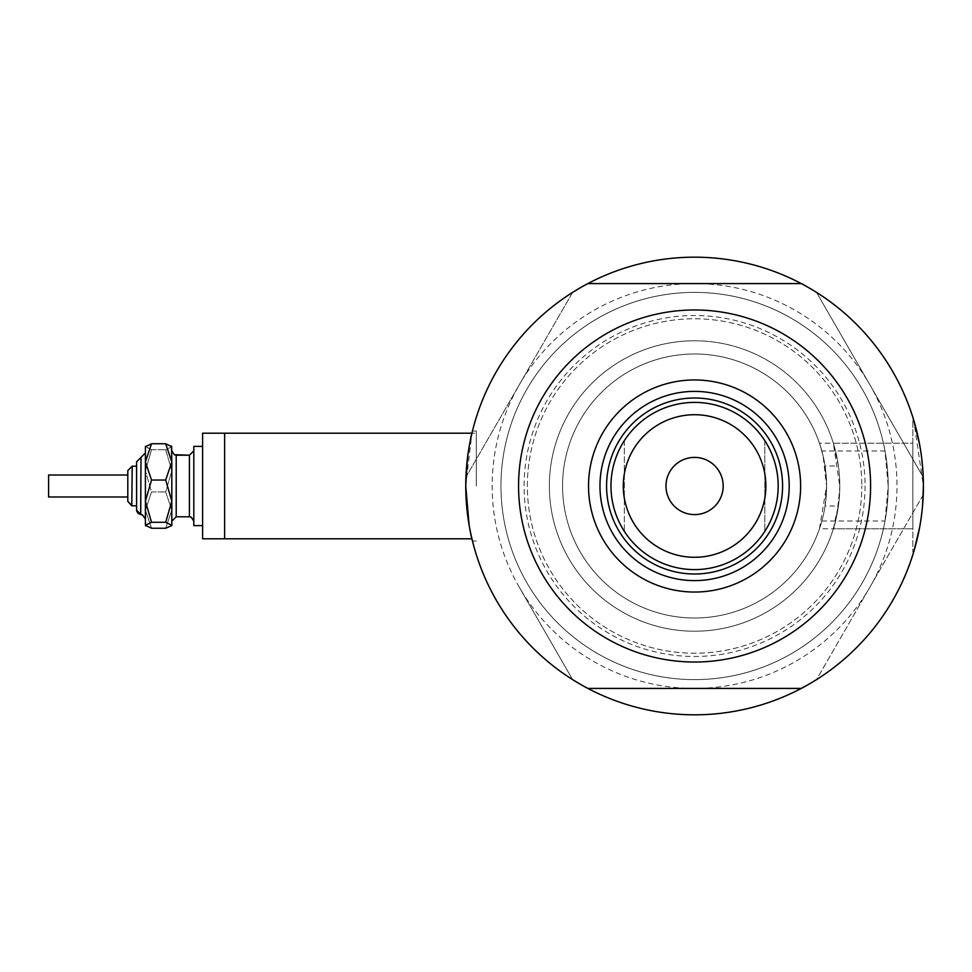 <?xml version="1.0" encoding="UTF-8"?>
<svg xmlns="http://www.w3.org/2000/svg" width="972" height="972" viewBox="0 0 972 972"><rect width="100%" height="100%" fill="white"/><g stroke="black" fill="none" stroke-linecap="round" stroke-linejoin="round"><path stroke-width="0.73" stroke-dasharray="4.86 3.65" d="M885.006 450.984A193.622 193.622 0 0 0 500.957 486A193.622 193.622 0 0 0 694.579 679.622A193.622 193.622 0 0 0 888.201 486L885.006 450.984L821.862 450.984A132.01 132.01 0 0 0 562.569 486A132.01 132.01 0 0 1 684.531 354.367A132.01 132.01 0 0 1 825.058 465.977L838.411 465.977L833.332 443.183L912.842 443.183L912.842 486L912.842 443.183L912.842 486L912.842 443.183L819.457 443.183L823.077 455.747L826.589 486L825.058 465.977M821.862 450.984L819.457 443.183M224.617 486L224.617 538.804L224.617 486M476.316 486L476.316 430.997L476.316 486M465.758 486A228.821 228.821 0 0 1 694.579 257.179A228.821 228.821 0 0 1 801.28 688.419A228.821 228.821 0 0 0 806.59 685.527L811.365 682.769A228.821 228.821 0 0 0 923.23 494.797L923.23 494.797A228.821 228.821 0 0 0 923.388 488.758L923.388 483.242A228.821 228.821 0 0 0 811.365 289.231L806.59 286.473A228.821 228.821 0 0 0 801.28 283.581L587.878 283.581L801.28 283.581A228.821 228.821 0 0 0 587.878 283.581L801.28 283.581A228.821 228.821 0 0 0 587.878 283.581A228.821 228.821 0 0 1 923.4 486L922.999 499.632L923.4 486L921.991 460.619L923.4 486A228.821 228.821 0 0 1 694.579 714.821A228.821 228.821 0 0 1 465.758 486C467.969 519.425 470.205 537.759 472.465 541.003C470.205 537.759 467.969 519.425 465.758 486C467.969 519.425 470.205 537.759 472.465 541.003C470.205 537.759 467.969 519.425 465.758 486C467.969 519.425 470.205 537.759 472.465 541.003C470.205 537.759 467.969 519.425 465.758 486A228.821 228.821 0 0 1 587.878 283.581A228.821 228.821 0 0 0 582.568 286.473L577.793 289.231A228.821 228.821 0 0 0 465.77 483.242L465.77 488.758A228.821 228.821 0 0 0 577.793 682.769L582.568 685.527A228.821 228.821 0 0 0 801.28 688.419A228.821 228.821 0 0 1 465.758 486C467.969 452.588 470.205 434.253 472.465 430.997C470.205 434.205 467.969 452.539 465.758 486C467.969 452.588 470.205 434.253 472.465 430.997C470.205 434.205 467.969 452.539 465.758 486L471.93 433.196L476.316 433.196L471.93 433.196M467.204 460.266L467.811 455.406M469.087 447.12L470.375 440.28M838.411 465.977A145.217 145.217 0 0 0 684.543 341.136A145.217 145.217 0 0 0 549.362 486A145.217 145.217 0 0 0 684.543 630.864A145.217 145.217 0 0 0 838.411 506.023L825.058 506.023L826.589 486L819.457 528.817L912.842 528.817L912.842 486L912.842 552.011L912.842 419.989L912.842 528.817L833.332 528.817L838.411 506.023C828.691 545.098 836.831 529.133 839.796 486A145.217 145.217 0 0 1 694.579 631.217A145.217 145.217 0 0 1 549.362 486A145.217 145.217 0 0 1 694.579 340.783A145.217 145.217 0 0 1 839.796 486L833.332 443.183M923.036 473.06L923.4 486A228.821 228.821 0 0 0 801.28 283.581L587.878 283.581A228.821 228.821 0 0 0 587.878 688.419L801.28 688.419A228.821 228.821 0 0 0 923.4 486L913.668 419.989L918.589 439.332M920.435 449.271L921.991 460.679M888.201 486A193.622 193.622 0 0 0 694.579 292.378A193.622 193.622 0 0 0 500.957 486A193.622 193.622 0 0 0 885.006 521.016L888.201 486A193.622 193.622 0 0 1 694.579 679.622A193.622 193.622 0 0 1 500.957 486A193.622 193.622 0 0 1 694.579 292.378A193.622 193.622 0 0 1 888.201 486A193.622 193.622 0 0 1 694.579 679.622A193.622 193.622 0 0 1 500.957 486A193.622 193.622 0 0 1 694.579 292.378A193.622 193.622 0 0 1 888.201 486M471.469 536.811L470.958 534.479M469.743 528.513L469.087 524.892M922.622 504.905L922.732 503.423M920.435 522.717L919.524 527.918L920.435 522.717M916.778 540.651L918.674 532.267M917.641 537.006L918.589 532.656M825.058 506.023A132.01 132.01 0 0 1 684.531 617.633A132.01 132.01 0 0 1 562.569 486A132.01 132.01 0 0 0 821.862 521.016L885.006 521.016M819.457 528.817L821.862 521.016M694.579 340.783A145.217 145.217 0 0 0 549.362 486A145.217 145.217 0 0 0 694.579 631.217A145.217 145.217 0 0 0 839.796 486A145.217 145.217 0 0 0 694.579 340.783A145.217 145.217 0 0 0 549.362 486A145.217 145.217 0 0 0 694.579 631.217A145.217 145.217 0 0 0 839.796 486A145.217 145.217 0 0 0 694.579 340.783M694.579 257.179A228.821 228.821 0 0 0 465.758 486A228.821 228.821 0 0 0 801.28 688.419L587.878 688.419A228.821 228.821 0 0 0 923.4 486A228.821 228.821 0 0 0 694.579 257.179M465.77 488.758L465.77 477.459L572.63 292.378M572.63 679.622L519.279 587.21A202.419 202.419 0 0 0 869.879 587.21A202.419 202.419 0 0 0 694.579 283.581A202.419 202.419 0 0 0 519.279 384.791L572.787 292.122L587.574 283.581L801.584 283.581L816.371 292.122L923.388 477.459L923.388 494.541L816.371 679.878L801.584 688.419L587.574 688.419L572.787 679.878L519.279 587.21A202.419 202.419 0 0 1 519.279 384.791L465.77 477.459L465.77 483.242M923.23 477.203L816.529 292.378M923.23 494.797L816.529 679.622M782.582 486A88.002 88.002 0 0 0 694.579 397.998A88.002 88.002 0 0 0 606.577 486A88.002 88.002 0 0 0 694.579 574.002A88.002 88.002 0 0 0 782.582 486A88.002 88.002 0 0 0 694.579 397.998A88.002 88.002 0 0 0 606.577 486A88.002 88.002 0 0 0 694.579 574.002A88.002 88.002 0 0 0 782.582 486A88.002 88.002 0 0 0 694.579 397.998A88.002 88.002 0 0 0 606.577 486A88.002 88.002 0 0 0 694.579 574.002A88.002 88.002 0 0 0 782.582 486M789.191 486A94.612 94.612 0 0 0 694.579 391.388A94.612 94.612 0 0 0 599.967 486A94.612 94.612 0 0 0 694.579 580.612A94.612 94.612 0 0 0 789.191 486M865.056 486A170.477 170.477 0 0 1 694.579 656.477A170.477 170.477 0 0 1 524.102 486A170.477 170.477 0 0 1 694.579 315.523A170.477 170.477 0 0 1 865.056 486M518.562 486A176.017 176.017 0 0 0 694.579 662.017A176.017 176.017 0 0 0 870.596 486A176.017 176.017 0 0 0 694.579 309.983A176.017 176.017 0 0 0 518.562 486A176.017 176.017 0 0 1 694.579 309.983A176.017 176.017 0 0 1 870.596 486A176.017 176.017 0 0 1 694.579 662.017A176.017 176.017 0 0 1 518.562 486M527.359 486A167.22 167.22 0 0 1 694.579 318.78A167.22 167.22 0 0 1 861.799 486A167.22 167.22 0 0 0 694.579 318.78A167.22 167.22 0 0 0 527.359 486A167.22 167.22 0 0 0 694.579 653.22A167.22 167.22 0 0 0 861.799 486A167.22 167.22 0 0 1 694.579 653.22A167.22 167.22 0 0 1 527.359 486M723.18 486A28.601 28.601 0 0 0 694.579 457.399A28.601 28.601 0 0 0 665.978 486A28.601 28.601 0 0 0 694.579 514.601A28.601 28.601 0 0 0 723.18 486M610.975 486A83.604 83.604 0 0 0 764.83 531.32A83.604 83.604 0 0 0 764.83 440.68A83.604 83.604 0 0 0 624.328 440.68L624.328 531.32A83.604 83.604 0 0 1 624.328 440.68A83.604 83.604 0 0 0 610.975 486M764.83 531.32A83.604 83.604 0 0 0 764.83 440.68L764.83 531.32L764.83 440.68M562.569 486A132.01 132.01 0 0 0 694.579 618.01A132.01 132.01 0 0 0 826.589 486A132.01 132.01 0 0 0 694.579 353.99A132.01 132.01 0 0 0 562.569 486A132.01 132.01 0 0 0 694.579 618.01A132.01 132.01 0 0 0 826.589 486A132.01 132.01 0 0 0 694.579 353.99A132.01 132.01 0 0 0 562.569 486M624.328 440.68L624.328 531.32M127.806 470.594L127.806 490.216M142.434 514.844L145.411 518.999L145.411 446.391L145.411 525.609L145.411 501.175L151.535 480.047L145.411 461.907L151.535 443.754L165.69 443.754L171.813 461.907L171.813 450.801L171.813 521.199L171.813 472.514M136.602 461.797L136.602 510.203L136.602 461.797L136.602 505.805L136.602 466.196L136.602 505.805L136.602 466.196L136.602 505.805L132.204 505.805L132.204 466.196M48.6 475.004L48.6 496.996L48.6 475.004L48.6 496.996L127.806 496.996L127.806 475.004M193.817 472.514L193.817 521.199L193.817 472.514M193.817 446.391L193.817 525.609L193.817 446.391L193.817 525.609L202.613 525.609L202.613 446.391L202.613 525.609M202.613 433.196L202.613 538.804L202.613 433.196L202.613 538.804L471.93 538.804M224.617 465.77L224.617 538.804L224.617 465.77M171.813 499.487L171.813 450.801L174.182 454.702M171.813 470.825L171.473 525.949L171.813 510.093L165.69 491.954L171.813 470.825L165.69 449.708L171.813 446.731L171.813 510.093L165.69 491.954L171.813 470.825L165.69 449.708L171.813 446.731L171.813 470.825M151.535 522.292L165.69 522.292L171.813 501.175L171.813 461.907L165.69 480.047L171.813 501.175L171.813 525.269L165.69 528.246L171.813 510.093L165.69 528.246L151.535 528.246L145.411 525.269L151.535 522.292L145.411 501.175M165.69 522.292L171.813 525.269M145.411 446.391L151.535 449.708L145.411 470.825L151.535 491.954L145.411 510.093L151.535 528.246L145.411 510.093L145.411 525.269M151.535 491.954L165.69 491.954L151.535 491.954L145.411 510.093L145.411 470.825L151.535 491.954M151.535 449.708L165.69 449.708L151.535 449.708L145.411 470.825L145.411 446.731L151.535 449.708M151.535 480.047L165.69 480.047M142.398 514.832L141.013 514.601L141.013 457.399L141.013 514.601L141.013 457.399L145.411 453.001M189.419 497.798L189.419 455.2L189.419 497.798M193.817 450.801L189.419 455.2L189.419 516.8L176.211 516.8L176.211 455.2M476.316 430.997L472.465 430.997L476.316 430.997M912.842 419.989L913.668 419.989L912.842 419.989M912.842 552.011L913.668 552.011L912.842 552.011M476.316 541.003L472.465 541.003L476.316 541.003M137.514 512.876L136.76 511.369M176.211 516.8L171.813 521.199M189.419 516.8L191.29 517.226L193.817 521.199"/><path stroke-width="1.46" d="M471.93 538.804L224.617 538.804L224.617 433.196L202.613 433.196L202.613 538.804L224.617 538.804L224.617 433.196L471.93 433.196L472.161 432.236M469.087 524.892L465.758 486L467.204 460.266M467.811 455.406L469.087 447.12M470.375 440.28L472.21 432.066M913.668 419.989L919.524 444.07L913.668 419.989M920.435 449.271L918.589 439.332M923.036 473.06L921.991 460.679M806.59 685.527L801.28 688.419A228.821 228.821 0 0 1 587.878 688.419L582.568 685.527M472.465 541.003L471.469 536.811M470.958 534.479L469.743 528.513M582.568 286.473L587.878 283.581A228.821 228.821 0 0 0 587.878 688.419L801.28 688.419A228.821 228.821 0 0 0 923.4 486L922.622 504.905M914.032 550.796L919.524 527.918L913.923 551.185M914.069 550.662L915.138 546.957L914.069 550.662M806.59 286.473L801.584 283.581L587.878 283.581A228.821 228.821 0 0 1 923.4 486L922.732 503.423M916.778 540.651L917.641 537.006M577.793 682.769L572.63 679.622M923.388 488.77L923.23 494.797M811.365 289.231L816.529 292.378M577.793 289.231L572.63 292.378M811.365 682.769L816.529 679.622M923.388 483.242L923.23 477.203M588.534 486A106.045 106.045 0 0 1 694.579 379.955A106.045 106.045 0 0 1 800.624 486A106.045 106.045 0 0 1 694.579 592.045A106.045 106.045 0 0 1 588.534 486M789.191 486A94.612 94.612 0 0 0 694.579 391.388A94.612 94.612 0 0 0 599.967 486A94.612 94.612 0 0 0 694.579 580.612A94.612 94.612 0 0 0 789.191 486M518.562 486A176.017 176.017 0 0 0 694.579 662.017A176.017 176.017 0 0 0 870.596 486A176.017 176.017 0 0 0 694.579 309.983A176.017 176.017 0 0 0 518.562 486M623.295 486A71.284 71.284 0 0 0 694.579 557.284A71.284 71.284 0 0 0 765.863 486A71.284 71.284 0 0 0 694.579 414.716A71.284 71.284 0 0 0 623.295 486M778.183 486A83.604 83.604 0 0 1 694.579 569.604A83.604 83.604 0 0 1 610.975 486A83.604 83.604 0 0 1 694.579 402.396A83.604 83.604 0 0 1 778.183 486M723.18 486A28.601 28.601 0 0 0 694.579 457.399A28.601 28.601 0 0 0 665.978 486A28.601 28.601 0 0 0 694.579 514.601A28.601 28.601 0 0 0 723.18 486M782.582 486A88.002 88.002 0 0 1 694.579 574.002A88.002 88.002 0 0 1 606.577 486A88.002 88.002 0 0 1 694.579 397.998A88.002 88.002 0 0 1 782.582 486M171.813 472.514L171.813 499.487M174.182 454.702L189.419 455.2L189.419 516.8L176.211 516.8L176.211 455.2L174.34 454.775L171.813 450.801L171.473 446.051L171.813 461.907L165.69 480.047L171.813 501.175L171.813 461.907L165.69 443.754L171.813 446.731L165.69 443.754L151.535 443.754L145.411 446.731L151.535 443.754L145.411 461.907L145.411 446.391M127.806 490.216L127.806 475.004L48.6 475.004L48.6 496.996L127.806 496.996L127.806 501.406L127.806 470.594L132.204 466.196L131.803 505.78M131.718 505.768L127.806 501.406L132.204 505.805L136.602 505.805L136.602 510.203L136.602 461.797L141.013 457.399L140.673 514.589M202.613 525.609L193.817 525.609L193.817 446.391L202.613 446.391L193.817 446.391M145.411 525.269L145.751 525.949L145.411 525.269L151.535 522.292L165.69 522.292L171.813 501.175L171.813 525.609L165.69 528.246L151.535 528.246L145.411 525.269L145.411 501.175L145.411 518.999L142.398 514.832L141.013 514.601L136.602 510.203L136.76 511.369M165.69 522.292L171.813 525.269M151.535 522.292L145.411 501.175L145.411 461.907L151.535 480.047L165.69 480.047M145.411 501.175L151.535 480.047M202.613 433.196L471.93 433.196M140.661 514.589L137.514 512.876M132.204 466.196L136.602 466.196L132.204 466.196L127.806 470.594M136.602 461.797L145.411 453.001M176.211 455.2L189.419 455.2L193.817 450.801M176.211 516.8L171.813 521.199M189.419 516.8L191.29 517.226L193.817 521.199M48.6 475.004L127.806 475.004"/></g></svg>
